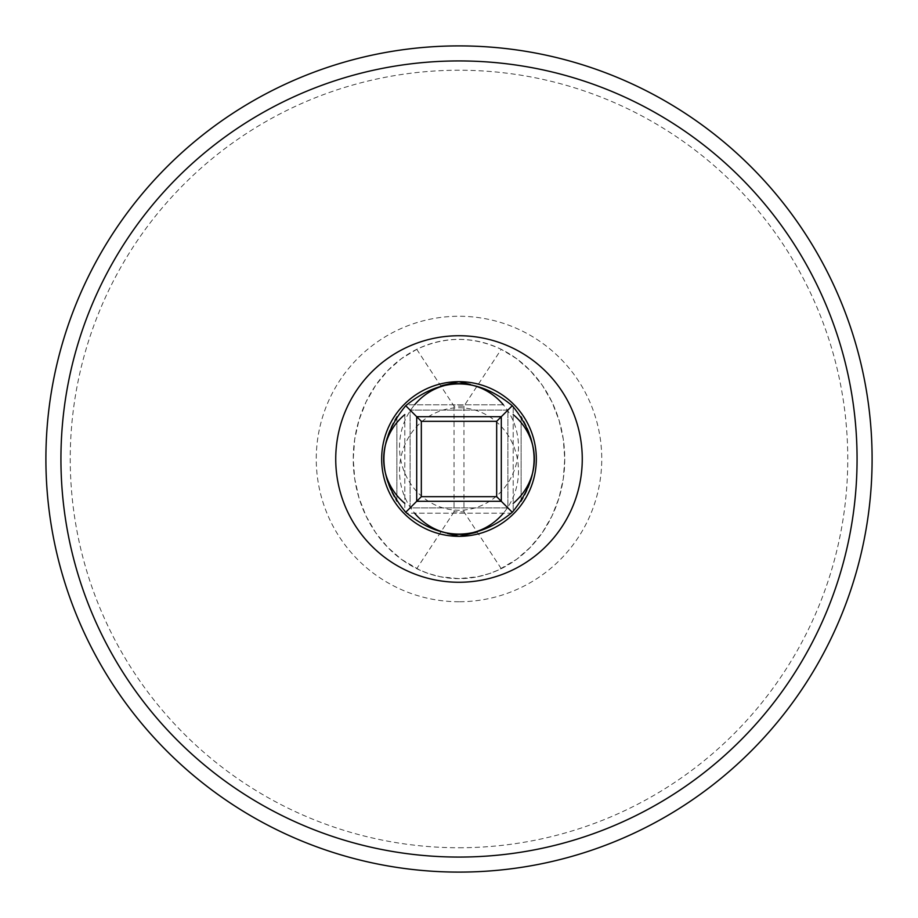 <?xml version="1.0" encoding="UTF-8"?>
<svg xmlns="http://www.w3.org/2000/svg" width="918" height="918" viewBox="0 0 918 918"><rect width="100%" height="100%" fill="white"/><g stroke="black" fill="none" stroke-linecap="round" stroke-linejoin="round"><path stroke-width="0.69" stroke-dasharray="4.59 3.44" d="M459 582.264A123.264 123.264 0 0 0 565.752 397.368A123.264 123.264 0 0 0 352.248 397.368A123.264 123.264 0 0 0 459 582.264M459 872.1A413.1 413.1 0 0 1 101.244 252.45A413.1 413.1 0 0 1 816.756 252.45A413.1 413.1 0 0 1 459 872.1A413.1 413.1 0 0 1 101.244 252.45A413.1 413.1 0 0 1 816.756 252.45A413.1 413.1 0 0 1 459 872.1M459 536.33A77.33 77.33 0 0 0 525.968 420.329A77.33 77.33 0 0 0 392.032 420.329A77.33 77.33 0 0 0 459 536.33M404.804 414.615L404.804 511.349A75.345 75.345 0 0 0 406.651 513.196L511.349 513.196A75.345 75.345 0 0 0 513.196 511.349L513.196 406.651L513.196 511.349A75.345 75.345 0 0 1 511.349 513.196L406.651 513.196A75.345 75.345 0 0 1 404.804 511.349L404.804 414.615M459.275 383.655L459 383.655A63.308 59.486 -90 0 1 510.511 478.611A63.308 59.486 -90 0 1 407.489 478.611A63.308 59.486 -90 0 1 459 383.655L460.561 383.667M503.385 404.804L406.651 404.804A75.345 75.345 0 0 0 404.804 406.651A75.345 75.345 0 0 1 406.651 404.804L503.385 404.804M467.4 533.874L459 534.345A63.308 59.486 90 0 1 407.489 439.389A63.308 59.486 90 0 1 510.511 439.389A63.308 59.486 90 0 1 459 534.345L459.964 534.345M404.804 561.724A119.638 105.754 -90 0 1 391.814 366.615A119.638 105.754 -90 0 1 558.546 418.631A119.638 105.754 -90 0 1 459 578.638A119.638 105.754 -90 0 1 404.804 561.724M513.196 406.651A75.345 75.345 0 0 0 511.349 404.804A75.345 75.345 0 0 1 513.196 406.651M461.192 383.678L464.026 383.816M464.99 383.885L467.078 384.08M468.57 384.263L476.362 385.663M463.521 383.781L459.689 383.655M450.6 384.126L458.036 383.655M457.325 383.667L450.841 384.091M442.797 385.411L445.276 384.906M446.469 384.699L448.214 384.424M512.278 405.722C476.763 376.644 441.237 376.644 405.722 405.722C376.644 441.237 376.644 476.763 405.722 512.278C441.237 541.356 476.763 541.356 512.278 512.278C541.356 476.763 541.356 441.237 512.278 405.722L507.906 410.094L410.094 410.094L410.094 507.906L507.906 507.906L507.906 410.094L410.094 410.094L410.094 507.906L507.906 507.906L507.906 410.094M460.675 534.333L467.159 533.909M475.203 532.589L472.724 533.094M471.531 533.301L469.786 533.576M458.725 534.345L457.439 534.333M456.808 534.322L453.974 534.184M453.01 534.115L450.922 533.92M449.43 533.737L441.638 532.337M454.479 534.219L458.311 534.345M521.126 501.63C538.602 473.206 538.602 444.794 521.126 416.37C538.602 444.794 538.602 473.206 521.126 501.63L521.126 416.37L521.126 501.63M396.874 416.37C379.398 444.794 379.398 473.206 396.874 501.63C379.398 473.206 379.398 444.794 396.874 416.37L396.874 501.63L396.874 416.37M410.094 507.906L405.722 512.278M512.278 512.278L507.906 507.906M405.722 405.722L410.094 410.094M416.749 349.333L454.043 406.123L463.957 406.123L501.251 349.333C473.08 336.126 444.92 336.126 416.749 349.333L401.338 358.709L387.511 370.849L375.634 385.388L366.041 401.958L358.995 420.077L354.692 439.263L353.246 459L354.692 478.737L358.995 497.923L366.041 516.042L375.634 532.612L387.511 547.151L401.338 559.291L419.618 570.032L428.396 573.52L440.468 576.779L459 578.638L477.532 576.779L489.604 573.52L498.382 570.032L516.662 559.291L530.489 547.151L542.366 532.612L551.959 516.042L559.005 497.923L563.308 478.737L564.754 459L563.308 439.263L559.005 420.077L551.959 401.958L542.366 385.388L530.489 370.849L516.662 358.709L501.251 349.333M463.957 406.123L463.957 511.877L454.043 511.877L454.043 406.123M501.251 568.667L463.957 511.877M454.043 511.877L416.749 568.667M459 601.749A142.749 142.749 0 0 1 335.38 387.625A142.749 142.749 0 0 1 582.62 387.625A142.749 142.749 0 0 1 459 601.749M459 847.75A388.75 388.75 0 0 0 795.676 264.625A388.75 388.75 0 0 0 122.323 264.625A388.75 388.75 0 0 0 459 847.75"/><path stroke-width="1.38" d="M459 582.264A123.264 123.264 0 0 0 565.752 397.368A123.264 123.264 0 0 0 352.248 397.368A123.264 123.264 0 0 0 459 582.264A123.264 123.264 0 0 0 582.264 459A123.264 123.264 0 0 0 459 335.736A123.264 123.264 0 0 0 335.736 459A123.264 123.264 0 0 0 459 582.264M459 872.1A413.1 413.1 0 0 0 816.756 252.45A413.1 413.1 0 0 0 101.244 252.45A413.1 413.1 0 0 0 459 872.1M459 536.33A77.33 77.33 0 0 0 525.968 420.329A77.33 77.33 0 0 0 392.032 420.329A77.33 77.33 0 0 0 459 536.33M404.804 503.385A63.308 59.486 180 0 1 404.804 414.615M414.615 404.804A63.308 59.486 -90 0 1 459 383.655A63.308 59.486 -90 0 1 503.385 404.804M513.196 414.615A63.308 59.486 -0 0 1 513.196 503.385M503.385 513.196A63.308 59.486 90 0 1 459 534.345A63.308 59.486 90 0 1 414.615 513.196M460.561 383.667L461.192 383.678M464.026 383.816L464.99 383.885M467.078 384.08L468.57 384.263M450.841 384.091L441.604 385.675L458.816 381.67L470.555 384.539M470.245 384.493L463.521 383.781M458.036 383.655L457.325 383.667M441.604 385.675L442.797 385.411M445.276 384.906L446.056 384.768M448.214 384.424L450.6 384.126M405.722 512.278C376.644 476.763 376.644 441.237 405.722 405.722C441.237 376.644 476.763 376.644 512.278 405.722C541.356 441.237 541.356 476.763 512.278 512.278C476.763 541.356 441.237 541.356 405.722 512.278L416.703 501.297L416.703 416.703L405.722 405.722M459.964 534.345L460.675 534.333M467.159 533.909L475.203 532.589M472.724 533.094L471.944 533.232M469.786 533.576L467.4 533.874M457.439 534.333L456.808 534.322M453.974 534.184L453.01 534.115M450.922 533.92L449.43 533.737M476.396 532.314L459.184 536.33L447.445 533.461M447.754 533.507L454.479 534.219M421.328 496.672L416.703 501.297L501.297 501.297L496.672 496.672L496.672 421.328L421.328 421.328L421.328 496.672L496.672 496.672M421.328 421.328L416.703 416.703L501.297 416.703L512.278 405.722M496.672 421.328L501.297 416.703L501.297 501.297L512.278 512.278M459 857.068A398.068 398.068 0 0 1 60.932 459A398.068 398.068 0 0 1 459 60.932A398.068 398.068 0 0 1 857.068 459A398.068 398.068 0 0 1 459 857.068"/></g></svg>

